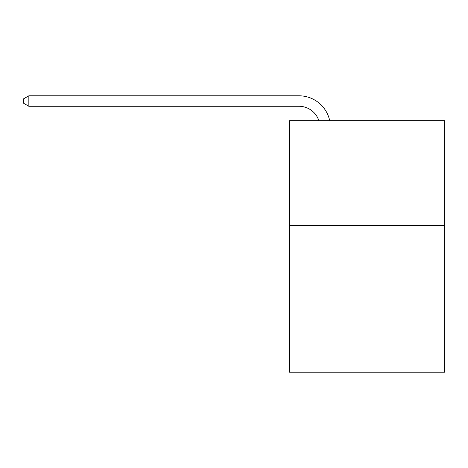 <?xml version="1.0" encoding="UTF-8"?>
<svg xmlns="http://www.w3.org/2000/svg" width="468" height="468" viewBox="0 0 468 468"><rect width="100%" height="100%" fill="white"/><g stroke="black" fill="none" stroke-linecap="round" stroke-linejoin="round"><path stroke-width="0.7" d="M444.6 225.512L444.6 372.2L289.534 372.2L289.534 120.738L444.6 120.738L444.6 225.512L289.534 225.512M318.883 120.738A20.955 20.955 -46.2 0 0 298.958 106.277L28.846 106.277L23.4 103.135L23.4 98.941L28.846 95.8L298.958 95.8A31.432 31.432 133.8 0 1 329.718 120.738M28.846 95.8L28.846 106.277"/></g></svg>
